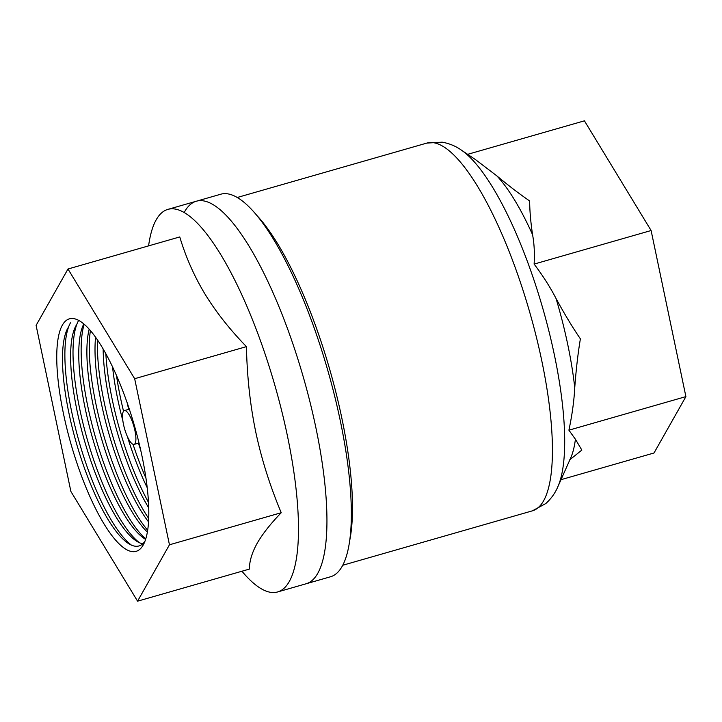 <?xml version="1.0" encoding="UTF-8"?>
<svg xmlns="http://www.w3.org/2000/svg" width="722" height="722" viewBox="0 0 722 722"><rect width="100%" height="100%" fill="white"/><g stroke="black" fill="none" stroke-linecap="round" stroke-linejoin="round"><path stroke-width="1.08" d="M560.994 479.679L654.015 452.992L685.9 396.613L568.909 430.177C572.14 414.915 574.08 400.755 574.748 387.687C576.102 369.493 577.979 353.211 580.389 338.853C572.582 327.418 564.478 314.007 556.084 298.601C550.317 287.347 542.989 275.849 534.118 264.09C534.749 253.422 534.235 243.621 532.565 234.677C530.697 222.177 529.722 210.941 529.65 200.96C519.371 193.902 508.423 185.527 496.799 175.834L475.554 159.652L461.196 149.995A184.191 50.287 -106 0 1 528.107 263.386A184.191 50.287 -106 0 1 557.835 486.781L570.678 458.001A158.831 43.365 74 0 0 575.425 439.256L581.842 450.086L569.631 459.905M575.425 439.256L568.909 430.177M241.942 571.228A198.992 54.331 -106 0 0 277.618 591.95L306.083 583.782A198.992 54.331 74 0 0 317.743 573.358A198.992 54.331 74 0 0 295.812 352.643A198.992 54.331 74 0 0 196.321 201.23L220.724 194.227A198.992 54.331 74 0 1 320.207 345.648A198.992 54.331 74 0 1 342.147 566.364A198.992 54.331 74 0 1 330.486 576.779L306.083 583.782A198.992 54.331 -106 0 0 317.743 573.358A198.992 54.331 -106 0 0 295.812 352.643A198.992 54.331 -106 0 0 196.321 201.23A198.992 54.331 -106 0 0 184.661 211.645M467.648 154.337L584.432 120.827L651.109 230.526L685.9 396.613M534.118 264.09L651.109 230.526M67.985 269.008L179.76 236.933C185.834 257.194 194.254 276.246 205.021 294.107C215.941 311.931 229.74 329.44 246.437 346.632C247.059 376.523 250.164 404.979 255.75 431.991C261.49 458.993 269.974 485.897 281.228 512.719C270.47 523.874 262.465 534.045 257.203 543.233C252.095 552.384 249.469 561.003 249.343 569.107L137.568 601.173L70.891 491.474L36.1 325.387L67.985 269.008L134.662 378.707L169.453 544.794L137.568 601.173M277.618 591.95A198.992 54.331 -106 0 0 289.278 581.526A198.992 54.331 -106 0 0 267.348 360.81A198.992 54.331 -106 0 0 167.856 209.389A198.992 54.331 -106 0 0 156.196 219.813A198.992 54.331 -106 0 0 148.588 245.877M62.336 325.18A120.935 33.022 74 0 1 124.789 396.17A120.935 33.022 74 0 1 143.218 545.002A120.935 33.022 74 0 1 80.765 474.011A120.935 33.022 74 0 1 62.336 325.18M281.228 512.719L169.453 544.794M246.437 346.632L134.662 378.707M140.591 449.607A116.54 31.822 74 0 1 138.389 443.173M128.687 409.356A116.54 31.822 74 0 1 127.144 402.741M145.997 478.343A120.935 33.022 74 0 1 133.047 444.346M123.534 411.197A120.935 33.022 74 0 1 116.486 375.503M147.234 487.747A116.54 31.822 74 0 1 127.406 436.611M122.857 420.736A116.54 31.822 74 0 1 112.551 366.875M148.506 502.44A120.935 33.022 74 0 1 105.845 353.744M148.741 507.891A116.54 31.822 74 0 1 103.147 348.997M148.723 518.522A120.935 33.022 74 0 1 97.497 339.999M148.551 521.898A116.54 31.822 74 0 1 95.566 337.219M147.685 530.246A120.935 33.022 74 0 1 90.403 330.604M147.378 532.096A116.54 31.822 74 0 1 100.656 435.7A116.54 31.822 74 0 1 89.167 329.196M145.772 538.91A120.935 33.022 74 0 1 95.439 437.198A120.935 33.022 74 0 1 84.185 324.277M145.618 539.379A116.54 31.822 74 0 1 92.524 438.028A116.54 31.822 74 0 1 83.806 323.952M139.499 542.754A120.935 33.022 74 0 1 85.873 434.427A120.935 33.022 74 0 1 78.599 320.514M142.766 543.783A116.54 31.822 74 0 1 86.523 447.559A116.54 31.822 74 0 1 76.009 325.676M131.368 545.083A120.935 33.022 74 0 1 77.741 436.765A120.935 33.022 74 0 1 70.467 322.842M144.987 541.175A116.54 31.822 74 0 1 84.907 469.435A116.54 31.822 74 0 1 67.877 328.005M123.327 411.522A17.59 4.801 -106 0 0 125.267 431.034A17.59 4.801 -106 0 0 134.057 444.418A17.59 4.801 -106 0 0 135.095 443.498A17.59 4.801 -106 0 0 133.155 423.985A17.59 4.801 -106 0 0 124.355 410.601A17.59 4.801 -106 0 0 123.327 411.522M556.084 298.601A158.831 43.365 74 0 1 574.748 387.687M496.799 175.834A158.831 43.365 74 0 1 532.565 234.677M461.196 149.995C455.582 146.043 449.228 143.434 442.144 142.171L426.855 143.082A191.303 52.237 74 0 1 514.434 265.398A191.303 52.237 74 0 1 543.585 500.833A191.303 52.237 74 0 1 532.376 510.842L342.751 565.254M349.755 540.3A191.303 52.237 -106 0 0 314.485 322.77A191.303 52.237 -106 0 0 256.4 214.948M532.376 510.842L545.832 503.523C551.166 498.685 555.164 493.108 557.835 486.781M426.855 143.082L237.231 197.494M196.321 201.23L167.856 209.389M134.057 444.418L139.03 442.992M124.355 410.601L129.328 409.175"/></g></svg>
